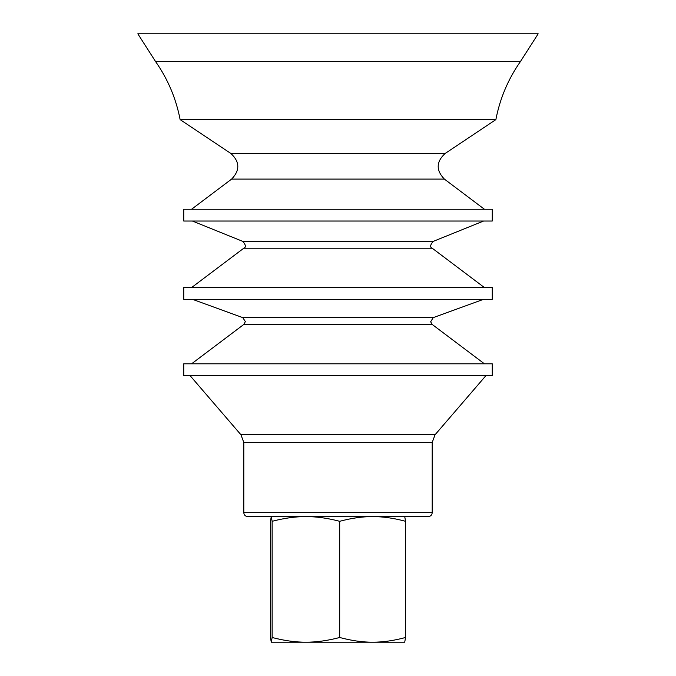 <?xml version="1.0" encoding="UTF-8"?>
<svg xmlns="http://www.w3.org/2000/svg" width="676" height="676" viewBox="0 0 676 676"><rect width="100%" height="100%" fill="white"/><g stroke="black" fill="none" stroke-linecap="round" stroke-linejoin="round"><path stroke-width="1.01" d="M405.558 521.306C393.77 518.129 382.793 516.565 372.62 516.591L404.73 516.591L405.558 521.306L405.558 637.493L404.713 642.2L372.62 642.2C382.793 642.234 393.77 640.662 405.558 637.493M339.69 521.306C327.606 518.129 316.343 516.565 305.907 516.591L372.62 516.591C362.446 516.565 351.469 518.129 339.69 521.306L339.69 637.493C351.469 640.662 362.446 642.234 372.62 642.2L271.27 642.2L272.132 637.493C284.216 640.662 295.48 642.234 305.907 642.2C316.343 642.234 327.606 640.662 339.69 637.493M271.27 516.591L305.907 516.591C295.48 516.565 284.216 518.129 272.132 521.306L271.287 516.591L270.442 521.306L270.442 637.493L271.287 642.2M272.132 521.306L272.132 637.493M137.82 33.8L538.18 33.8L520.444 61.533L155.556 61.533L137.82 33.8M230.888 153.494L445.112 153.494C436.147 161.775 435.902 170.31 444.377 179.089L231.623 179.089C240.098 170.31 239.853 161.775 230.888 153.494L180.129 119.618L495.871 119.618C499.936 98.519 508.132 79.151 520.444 61.533M183.745 209.256L492.255 209.256L492.255 221.035L183.745 221.035L183.745 209.256M183.745 287.562L492.255 287.562L492.255 299.341L183.745 299.341L183.745 287.562M183.745 363.806L492.255 363.806L492.255 375.586L183.745 375.586L183.745 363.806M432.201 512.67L243.799 512.67C244.028 515.053 245.337 516.363 247.72 516.591L428.28 516.591C430.663 516.363 431.972 515.053 432.201 512.67L432.201 442.459L435.048 434.778L485.968 375.586M302.671 516.591L305.915 516.591M433.088 241.442C430.147 245.067 429.851 247.323 432.201 248.21L243.799 248.21C246.149 247.323 245.853 245.067 242.912 241.442L433.088 241.442L483.593 221.035M433.215 317.635L430.663 321.793L432.201 324.455L243.799 324.455L245.354 321.582L242.785 317.635L433.215 317.635L483.484 299.341M243.799 512.67L243.799 442.459L240.952 434.778L435.048 434.778M243.799 442.459L432.201 442.459M180.129 119.618C176.064 98.519 167.868 79.151 155.556 61.533M445.112 153.494L495.871 119.618M231.623 179.089L191.587 209.256M444.377 179.089L484.413 209.256M242.912 241.442L192.406 221.035M243.799 248.21L191.587 287.562M432.201 248.21L484.413 287.562M242.785 317.635L192.516 299.341M243.799 324.455L191.587 363.806M432.201 324.455L484.413 363.806M240.952 434.778L190.032 375.586"/></g></svg>

